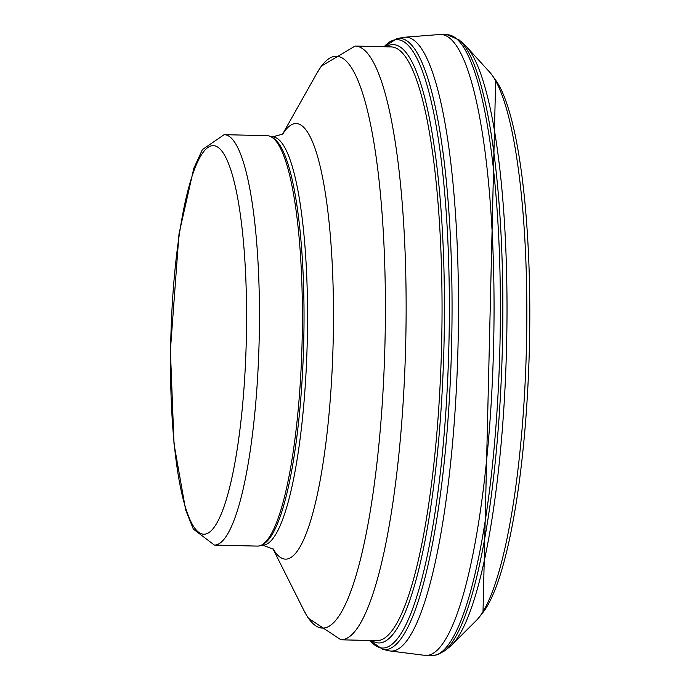<?xml version="1.0" encoding="UTF-8"?>
<svg xmlns="http://www.w3.org/2000/svg" width="690" height="690" viewBox="0 0 690 690"><rect width="100%" height="100%" fill="white"/><g stroke="black" fill="none" stroke-linecap="round" stroke-linejoin="round"><path stroke-width="1.03" d="M463.878 44.074L459.143 39.951A309.5 60.116 -88.6 0 1 502.398 346.57A309.5 60.116 -88.6 0 1 444.619 650.851L449.544 646.953A305.429 59.323 -88.6 0 0 451.959 644.788L476.376 620.414A279.968 54.381 -88.6 0 0 479.171 617.257A279.968 54.381 -88.6 0 0 526.427 347.156A279.968 54.381 -88.6 0 0 492.056 75.141A279.968 54.381 -88.6 0 0 489.417 71.855L466.19 46.351A305.429 59.323 -88.6 0 0 463.87 44.074M451.959 644.788A305.429 59.323 -88.6 0 0 506.564 346.665A305.429 59.323 -88.6 0 0 466.181 46.342M382.476 649.23L388.608 650.713A307.007 59.633 -88.6 0 0 389.962 650.963L424.712 655.336A310.552 60.323 -88.6 0 0 426.049 655.422A310.552 60.323 -88.6 0 0 429.741 654.888A310.552 60.323 -88.6 0 0 493.79 336.936A310.552 60.323 -88.6 0 0 440.824 34.5A310.552 60.323 -88.6 0 0 439.478 34.526L404.556 37.243A307.007 59.633 -88.6 0 0 403.193 37.424L397 38.623L384.114 46.748A304.178 59.081 -88.6 0 1 449.354 305.023A304.178 59.081 -88.6 0 1 385.434 647.738A304.178 59.081 -88.6 0 1 370.004 640.493L382.476 649.23A305.661 59.375 -88.6 0 0 387.892 649.264A305.661 59.375 -88.6 0 0 451.872 331.459A305.661 59.375 -88.6 0 0 397 38.623M389.962 650.963A307.007 59.633 -88.6 0 0 394.206 650.722A307.007 59.633 -88.6 0 0 458.264 334.641A307.007 59.633 -88.6 0 0 404.556 37.243M371.72 640.536A299.219 58.115 -88.6 0 0 381.337 642.735A299.219 58.115 -88.6 0 0 444.395 320.298A299.219 58.115 -88.6 0 0 385.839 46.791M224.164 134.662L267.108 135.68A205.266 39.873 91.4 0 1 271.636 137.129L273.438 138.267A204.171 39.658 91.4 0 1 303.729 341.878A204.171 39.658 91.4 0 1 263.796 543.823L261.933 544.867A205.266 39.873 91.4 0 1 257.344 546.101L214.4 545.083L193.347 529.109L185.662 509.953L174.018 443.963L170.395 350.382L179.02 233.746L193.787 168.386L202.377 149.609L224.164 134.662A205.266 39.873 91.4 0 1 259.138 340.817A205.266 39.873 91.4 0 1 214.4 545.083M271.636 137.129A205.266 39.873 91.4 0 1 302.091 341.843A205.266 39.873 91.4 0 1 261.933 544.867M355.083 46.058L390.997 46.911A296.959 57.675 91.4 0 1 441.6 345.155A296.959 57.675 91.4 0 1 376.878 640.656L340.964 639.803L308.171 618.085L303.988 610.624A286.014 55.554 91.4 0 0 384.96 343.81A286.014 55.554 91.4 0 0 316.77 73.451L321.298 66.188L355.083 46.058A296.959 57.675 91.4 0 1 405.686 344.301A296.959 57.675 91.4 0 1 340.964 639.803M495.653 80.144L482.991 612.435A274.896 53.397 -88.6 0 0 529.394 347.225A274.896 53.397 -88.6 0 0 495.644 80.144L492.065 75.15M426.049 655.422L432.389 655.5A310.474 60.306 -88.6 0 0 436.192 654.931A310.474 60.306 -88.6 0 0 500.121 336.806A310.474 60.306 -88.6 0 0 447.155 34.724L459.143 39.951A309.5 60.116 -88.6 0 0 459.117 39.925M170.603 350.261A194.321 37.743 91.4 0 1 229.572 166.307A194.321 37.743 91.4 0 1 225.466 502.286A194.321 37.743 91.4 0 1 170.603 350.261M282.96 133.696A217.859 42.314 91.4 0 1 333.141 342.576A217.859 42.314 91.4 0 1 273.093 548.835M283.392 133.308L282.141 134.3L272.447 136.905A204.171 39.658 91.4 0 1 307.24 341.964A204.171 39.658 91.4 0 1 262.743 545.135L273.499 549.24M482.991 612.435L479.171 617.257M444.619 650.851L437.512 654.741L432.389 655.5M447.155 34.724L440.815 34.5M272.895 548.671L303.988 610.624M282.762 133.86L316.77 73.451M261.484 545.109L262.743 545.135M271.196 136.87L272.447 136.905"/></g></svg>
